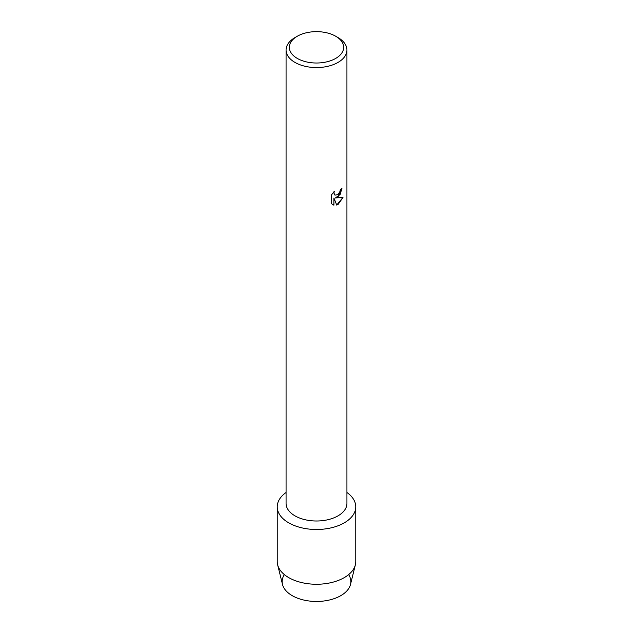 <?xml version="1.0" encoding="UTF-8"?>
<svg xmlns="http://www.w3.org/2000/svg" width="633" height="633" viewBox="0 0 633 633"><rect width="100%" height="100%" fill="white"/><g stroke="black" fill="none" stroke-linecap="round" stroke-linejoin="round"><path stroke-width="0.95" d="M348.633 574.614A34.356 19.837 180 0 1 340.791 595.653A34.356 19.837 180 0 1 297.866 598.288A34.356 19.837 180 0 1 284.367 574.614M335.704 36.239L338.014 37.576A30.431 17.566 180 0 1 346.931 49.999L346.931 503.433A30.431 17.566 180 0 1 338.014 515.855A30.431 17.566 180 0 1 304.853 519.661A30.431 17.566 180 0 1 286.069 503.433L286.069 49.999A30.431 17.566 180 0 1 294.986 37.576L297.296 36.239A27.156 15.683 180 0 1 335.704 36.239A27.156 15.683 180 0 1 335.704 58.418A27.156 15.683 180 0 1 297.296 58.418A27.156 15.683 180 0 1 297.296 36.239L294.986 37.576M344.265 522.85A39.262 22.669 180 0 1 290.175 523.641A39.262 22.669 180 0 1 286.069 492.498A39.262 22.669 180 0 0 277.238 506.827A39.262 22.669 180 0 0 301.474 527.764A39.262 22.669 180 0 0 344.265 522.85A39.262 22.669 180 0 0 346.931 492.498A39.262 22.669 180 0 1 355.762 506.827A39.262 22.669 180 0 1 344.265 522.85M338.014 196.934L335.411 197.931L342.983 197.496L338.014 204.546L336.732 205.092L333.923 198.026L333.923 205.171L331.478 203.731L331.478 194.917L334.303 191.316L333.915 193.065L334.96 195.154L338.014 194.568L340.008 191.411L340.301 189.583A30.431 17.566 0 0 0 342.002 188.223L338.014 196.934M346.931 49.999A30.431 17.566 180 0 1 338.014 62.422A30.431 17.566 180 0 1 304.853 66.228A30.431 17.566 180 0 1 286.069 49.999M341.955 188.262L340.103 194.553L335.411 197.931M334.968 195.154L333.868 193.041L334.2 191.411M332.61 204.633L333.884 205.139L333.923 198.026M336.716 205.052L342.92 197.512M355.762 506.827L355.762 561.59A39.262 22.669 180 0 1 355.366 564.794L350.508 584.433A34.356 19.837 180 0 1 340.791 595.653A34.356 19.837 180 0 1 305.636 600.44A34.356 19.837 180 0 1 282.492 584.433L277.634 564.794A39.262 22.669 180 0 1 277.238 561.59L277.238 506.827M355.366 564.794A39.262 22.669 180 0 1 344.265 577.62A39.262 22.669 180 0 1 304.085 583.096A39.262 22.669 180 0 1 277.634 564.794"/></g></svg>
